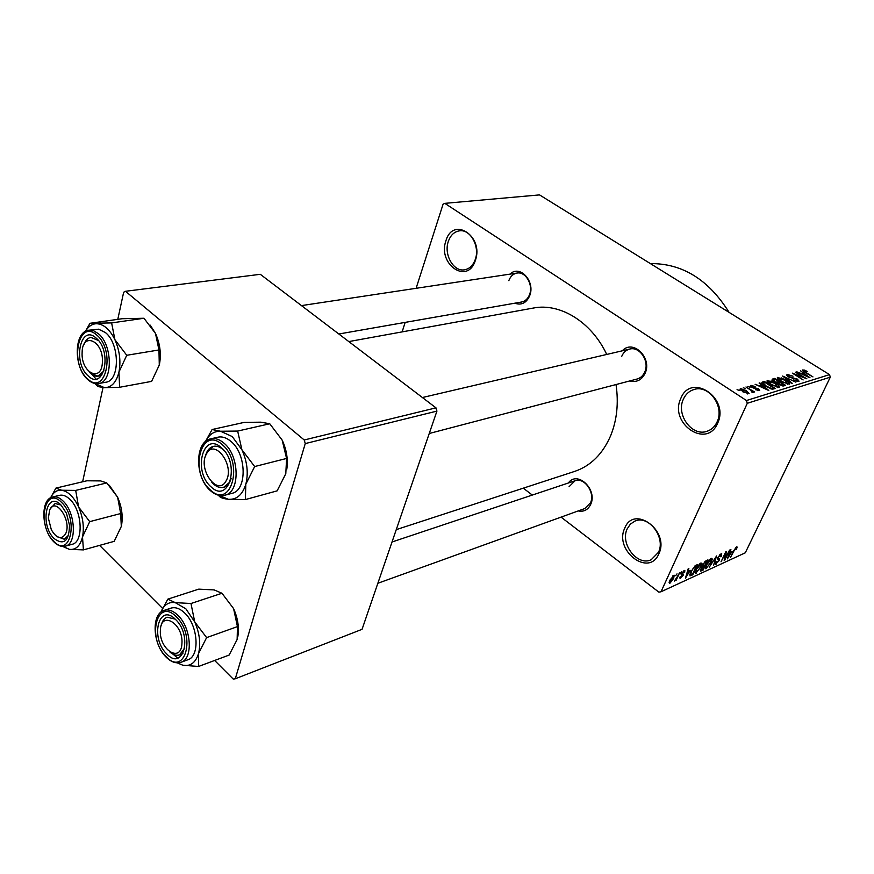 <?xml version="1.0" encoding="UTF-8"?>
<svg xmlns="http://www.w3.org/2000/svg" width="874" height="874" viewBox="0 0 874 874"><rect width="100%" height="100%" fill="white"/><g stroke="black" fill="none" stroke-linecap="round" stroke-linejoin="round"><path stroke-width="1.31" d="M624.702 528.267C633.748 504.211 670.15 530.857 658.832 553.854C649.011 577.572 613.832 550.587 624.702 528.267M658.461 552.313C666.01 537.586 648.617 514.699 634.983 521.079L630.394 524.094L627.182 528.89C619.83 543.737 637.386 566.571 651.185 559.742L658.461 552.313M680.759 398.555C690.766 372.106 730.074 397.801 717.587 423.311C706.695 449.465 668.785 423.289 680.759 398.555M717.084 421.913C724.852 406.607 708.781 384.298 694 389.509C689.16 391.006 685.609 394.25 683.348 399.254C675.766 414.757 692.142 437.022 707.142 431.232C711.589 429.691 714.899 426.588 717.084 421.913M445.937 240.732C452.994 215.823 484.294 236.286 475.325 260.496C467.645 285.219 437.317 264.265 445.937 240.732M475.259 259.502C480.132 246.632 470.365 228.988 459.516 230.834C454.262 231.665 450.536 235.193 448.329 241.41C443.588 254.4 453.475 271.945 464.455 269.815C469.458 268.908 473.053 265.478 475.259 259.502M622.321 350.802C632.754 338.828 652.386 357.772 645.165 373.154C641.778 380.059 636.654 382.648 629.772 380.944M429.254 433.482L637.113 379.021C640.598 378.027 643.166 375.645 644.804 371.887C649.743 361.301 639.648 346.137 629.706 349.076C626.046 350.037 623.37 352.473 621.709 356.395M568.384 482.994C577.146 470.136 597.729 489.374 590.769 504.211C588.104 509.804 583.919 512.055 578.206 510.94M377.852 583.275L584.793 508.559L590.518 502.801C595.347 492.565 584.302 476.986 575.026 480.776L569.072 486.72M510.121 274.108C519.691 264.199 535.554 281.45 529.71 295.641C526.432 303.016 521.461 305.529 514.786 303.202M338.828 333.999L521.614 302.011C525.274 301.246 527.918 298.766 529.557 294.571C533.511 284.815 525.558 271.268 517.004 273.07C513.191 273.791 510.471 276.315 508.821 280.652M616.028 384.538C618.726 403.056 616.957 420.077 610.697 435.613C602.732 453.988 590.737 465.918 574.688 471.392L396.261 529.633M523.297 488.162L532.299 495.066M561.064 517.135L658.898 592.157L661.006 591.774L747.281 403.296L746.462 400.521L829.535 374.629L830.3 377.164L747.281 403.296M740.398 388.504L746.418 390.656L749.149 393.715L742.802 391.825L740.398 388.504L739.994 389.367M745.959 386.974L754.677 392L752.733 391.355L753.497 392.459L752.328 392.437L751.356 391.628L752.088 391.508L751.651 390.787L745.959 386.974M750.952 385.358L755.103 386.548L752.044 386.111L752.416 387.171L758.457 388.788L759.714 390.47L755.486 389.695L758.119 389.979L757.976 389.094L751.968 387.499L750.952 385.358L750.548 386.232M762.532 382.036L764.389 381.479L775.369 388.504L772.398 389.236L765.668 386.319L761.888 382.408L762.532 382.036L761.975 383.238M772.758 378.988L774.692 378.409L785.595 385.347L783.683 385.947L779.215 384.713L777.598 383.041L774.058 381.588L772.124 379.338L772.758 378.988L772.255 380.081M782.656 376.038L795.897 382.167L784.251 376.738L792.237 383.304L791.604 383.5L782.656 376.038M795.493 372.204L806.855 378.792L795.078 374.312L803.14 379.939L792.347 373.143L804.113 377.612L795.493 372.204M804.506 370.084L807.434 371.592L804.058 370.674L804.244 371.374L812.962 376.902L805.085 372.521L802.54 370.063L804.506 370.084L804.244 370.652M829.535 374.629L539.52 194.891L444.811 203.358L746.462 400.521M800.453 370.729L810.023 377.808L796.771 371.832L801.108 373.493L803.14 372.881L800.453 370.729M787.387 374.498L793.024 376.191L788.588 375.307L789.211 376.847L797.328 379.076L799.044 381.206L793.537 379.982L797.306 380.671L796.695 379.229L788.632 377.033L786.862 374.804L787.387 374.498L786.906 375.503M781.28 377.896L785.606 380.081C788.25 381.643 789.528 383.009 789.43 384.167L780.995 381.599L777.707 378.934L777.347 377.623L781.061 378.355M771.097 380.955L775.457 383.151C778.111 384.735 779.389 386.111 779.291 387.291L770.759 384.702L767.448 382.004L767.11 380.682L770.879 381.414M759.091 383.063L759.757 382.867L768.825 390.525L755.081 384.254L759.593 386.002L761.811 385.336L759.091 383.063M747.838 386.417L750.067 387.248L747.838 386.417M743.326 387.761L745.566 388.591L743.326 387.761M737.066 389.629L739.317 390.459L737.066 389.629M675.668 575.671L677.011 573.879L675.668 575.671M677.186 576.895L679.655 572.678L676.17 580.227L675.515 580.533L676.072 579.331L674.378 581.057L677.186 576.895M680.201 573.606L681.545 571.825L680.201 573.606M681.512 573.661L684.222 570.504L684.834 570.394L684.692 572.208L683.981 572.634L683.676 571.607L682.255 573.169L682.102 573.781L683.162 573.978L683.107 575.474L680.016 578.402L680.114 576.829L680.835 576.403L681.119 577.222L682.386 575.922L681.305 575.234L681.512 573.661M690.22 570.329L685.456 578.173L688.177 568.821L688.854 568.515L687.98 571.345L690.22 570.329M700.981 562.922L702.051 563.708L701.035 566.92L695.354 573.508L696.075 569.28L698.435 565.314L700.981 562.922L702.051 563.708M711.305 558.257L712.332 559.043L711.305 562.233L705.7 568.755L706.443 564.549L708.781 560.616L711.305 558.257M736.607 546.807L737.197 547.091L736.4 549.331L735.744 549.724L736.236 547.954L735.023 549.025L730.446 557.481L733.668 550.74L736.607 546.807M661.006 591.774L745.293 552.805L830.3 377.164M732.041 551.308L727.408 558.868L730.26 549.779L730.883 549.495L729.976 552.248L732.041 551.308M725.158 558.355L729.572 550.096L724.808 560.07L724.164 560.365L725.442 553.526L721.017 561.807L725.781 551.811L726.436 551.516L725.158 558.355L724.612 557.962M717.674 557.667L720.963 553.887L721.716 553.745L721.367 556.367L720.7 556.771L720.351 555.088L718.297 557.372L718.22 558.519L719.368 558.639L719.226 560.595L715.489 564.265L715.762 561.993L716.44 561.578L716.724 562.976L718.636 560.846L718.756 559.71L717.467 559.644L717.674 557.667M709.273 567.215L716.582 555.962L713.643 565.205L715.762 557.273L709.273 567.215M702.674 564.626L705.995 560.758L707.94 559.873L703.166 570.023L700.467 571.093L702.674 564.626M690.831 571.727L695.682 565.423L697.561 564.582L692.776 574.808L689.957 575.879L690.831 571.727M669.899 580.172L674.193 575.212L673.657 578.402L669.997 583.166L669.408 583.264L669.899 580.172M402.127 331.891L405.175 322.386M416.111 288.3L443.085 204.166L444.811 203.358M435.984 407.852L260.299 274.305L125.485 291.282L304.228 439.983L435.984 407.852L436.924 411.108L305.255 443.577L304.228 439.983M214.633 660.46L233.271 679.109L235.281 678.77L305.255 443.577M235.281 678.77L362.054 629.324L436.924 411.108M99.592 545.398L162.498 608.326M82.626 481.793L103.012 387.619M117.793 319.338L123.66 292.233L125.485 291.282M348.792 341.581L533.402 308.041C559.983 302.699 591.436 321.785 606.731 354.451M650.376 263.587C682.365 263.358 708.596 279.614 729.091 312.368M729.342 555.711L731.287 552.565L729.615 553.318L728.173 557.721L729.342 555.711M730.511 552.007L731.287 552.565M719.805 554.684L720.351 555.088M715.26 563.457L716.188 564.134M711.283 558.268L712.332 559.043M705.351 567.86L706.4 568.646M706.957 567.466L710.693 562.495L711.261 559.36L707.055 564.287L706.247 566.461L706.957 567.466M710.191 559.032L710.748 559.436M702.401 569.455L703.166 570.023M700.303 570.241L701.221 570.919M703.1 569.127L704.52 566.101L701.396 568.712L701.221 569.87L703.1 569.127M703.734 565.533L704.52 566.101M705.078 564.921L706.76 561.348L704.717 562.375L703.308 564.331L703.133 565.664L705.078 564.921M705.963 560.769L706.76 561.348M704.826 561.523L705.427 561.96M694.994 572.579L696.075 573.388M696.633 572.208L700.413 567.193L700.948 564.036L696.698 569.018L695.89 571.203L696.633 572.208M699.866 563.697L700.424 564.123M692 574.229L692.776 574.808M692.7 573.912L696.36 566.068L692.896 568.821L691.465 571.443L690.744 574.644L692.7 573.912M695.573 565.478L696.36 566.068M689.914 574.021L690.635 574.568M694.579 566.123L695.212 566.592M687.445 574.895L689.444 571.629L687.641 572.448L686.254 576.971L687.445 574.895M688.657 571.039L689.444 571.629M681.316 574.12L683.107 575.474M679.841 577.681L680.638 578.282M681.207 574.447L682.43 575.376M669.123 582.499L669.997 583.166M670.511 582.073L672.991 578.708L673.439 576.348L670.598 579.79L670.511 582.073M802.551 370.5L802.845 369.888M802.354 374.553L803.14 372.881M806.778 375.853L804.2 373.733L802.561 374.225L808.548 377.218L806.778 375.853M796.946 381.457L797.306 380.671M777.347 378.355L777.816 377.349M787.692 383.631L784.972 380.256L778.745 378.355L781.651 381.435L787.692 383.631L787.321 384.429M778.177 383.926L779.16 381.84L775.336 379.403L774.014 379.797L774.692 378.409M783.694 384.724L780.427 382.648L778.723 383.271L779.652 384.407L783.694 384.724L783.082 386.057M778.341 384.079L778.69 383.347M777.543 383.041L779.16 381.84M774.473 381.84L777.936 382.211M773.119 380.933L773.512 380.081L774.681 381.403M767.099 381.446L767.591 380.398M777.532 386.756L774.823 383.336L768.519 381.425L771.414 384.538L777.532 386.756L777.15 387.564M763.745 382.878L764.389 381.479M773.446 387.881L765.034 382.484L763.297 383.162L766.323 386.133L771.207 388.362L773.446 387.881L772.824 389.214M771.884 389.181L772.332 388.22M770.934 388.941L771.207 388.362M763.636 384.888L763.898 384.331M759.506 383.413L759.757 382.867M761.167 386.745L761.811 385.336M765.493 388.471L762.882 386.232L761.101 386.767L767.296 389.902L765.493 388.471M757.791 390.689L758.119 389.979M752.263 392.382L752.733 391.355M747.62 393.18L745.751 390.864L741.316 389.378L743.392 391.574L747.62 393.18L747.292 393.912M109.316 485.288L117.619 497.219L120.688 513.541L89.705 521.647L78.616 507.007L75.688 490.412L61.65 490.227L55.892 488.118L50.626 497.798C53.194 492.346 56.865 489.822 61.65 490.227C68.183 491.363 73.842 496.956 78.616 507.007C83.03 517.452 84.319 527.426 82.506 536.931L89.705 521.647M55.892 488.118L86.865 480.787L100.641 480.918L106.781 482.929L117.619 497.219C121.989 507.401 123.212 517.157 121.3 526.476L114.188 541.345L83.423 549.888L82.506 536.931C80.211 545.922 75.852 550.074 69.417 549.364L63.081 546.447M63.868 547.004L69.417 549.364L83.423 549.888M54.079 538.537C39.45 524.608 46.486 489.724 61.104 505.117L66.446 513.257L69.516 525.263C69.068 541.214 63.922 545.638 54.079 538.537M61.038 505.052L55.138 503.511L50.047 509.083L55.138 503.511L61.038 505.052M65.321 546.152L72.072 544.316C83.817 542.284 82.407 510.722 69.92 499.382C66.358 495.951 62.895 494.597 59.541 495.329L52.746 496.967C56.089 496.235 59.541 497.601 63.103 501.053C75.59 512.459 77.043 544.141 65.321 546.152C61.486 547.058 57.662 545.627 53.838 541.847M106.781 482.929L75.688 490.412M120.688 513.541L121.3 526.476M56.755 536.461L64.283 539.258L68.718 535.063L64.283 539.258L56.755 536.461M49.676 510.012L48.343 518.085L51.337 529.753C56.624 538.559 61.366 539.957 65.528 533.948C72.291 521.199 55.433 495.995 49.676 510.012M160.401 630.187C158.762 649.458 181.18 663.727 181.934 643.515C183.573 623.719 160.838 610.03 160.401 630.187M184.72 648.355L179.41 654.921C176.384 655.904 173.194 654.921 169.862 651.971C173.194 654.921 176.384 655.904 179.41 654.921L184.72 648.355M161.253 625.5C162.182 621.075 164.148 618.322 167.12 617.219L175.182 619.109L167.12 617.219C164.148 618.322 162.182 621.075 161.253 625.5M102.4 361.836C103.613 340.718 82.222 331.322 82.123 352.55C80.889 373.132 102.007 383.194 102.4 361.836M84.046 344.356C85.543 340.281 87.826 337.954 90.885 337.397L98.467 340.499L90.885 337.397C87.826 337.954 85.543 340.281 84.046 344.356M104.017 370.849L97.997 376.148C94.927 376.585 91.956 375.132 89.082 371.778L90.754 373.515L97.997 376.148L104.017 370.849M226.06 480.951C235.346 465.798 214.392 437.47 206.395 454.054C197.458 468.999 217.724 497.066 226.06 480.951M207.094 451.65L213.387 446.363C217.08 445.609 220.718 447.095 224.323 450.809L222.925 449.454C219.713 446.723 216.534 445.685 213.387 446.363C209.345 447.477 206.657 450.886 205.335 456.589L207.094 451.65M231.162 478.329L229.545 482.35L223.58 487.364C219.483 488.26 215.517 486.501 211.672 482.087L213.66 484.152C216.981 487.069 220.292 488.14 223.58 487.364C227.196 486.305 229.72 483.3 231.162 478.329M175.248 602.634L185.856 608.807L194.727 621.906L190.98 603.508L175.248 602.634L167.841 599.138L160.871 612.204C163.875 604.852 168.66 601.662 175.248 602.634M175.674 619.59C193.034 635.988 183.07 671.964 166.573 653.785C149.782 637.725 158.904 602.011 175.674 619.59M184.709 613.035C179.935 608.468 175.357 606.84 170.976 608.129L164.181 610.369C168.551 609.08 173.128 610.729 177.903 615.318C191.395 627.75 193.394 658.898 181.071 662.252L187.812 659.783C200.157 656.418 198.19 625.402 184.709 613.035M173.118 654.265L177.761 658.144M167.841 599.138L198.759 589.142L214.152 589.917L221.963 593.26L190.98 603.508M221.963 593.26L233.566 608.566L237.455 626.614L206.625 637.605L194.727 621.906C199.643 633.279 200.9 643.843 198.518 653.588L206.625 637.605M237.455 626.614L237.138 639.506L229.152 655.052L198.518 666.469L198.518 653.588C195.59 662.754 190.368 666.633 182.841 665.223L198.518 666.469M177.171 662.842L182.841 665.223L177.389 662.853M233.566 608.566C237.881 618.257 239.301 627.608 237.826 636.611M150.284 325.183L155.496 333.442L158.959 349.961L126.741 355.281L114.92 339.713L111.621 322.921L89.967 323.304L85.357 331.443M89.967 323.304L122.196 318.715L143.97 318.256L155.496 333.442C160.193 344.017 161.461 354.56 159.287 365.059L151.606 381.381L119.618 387.269L118.94 372.106L126.741 355.281M94.895 383.468L97.964 386.581L104.509 387.685L95.069 383.5M88.241 375.951C72.334 362.786 80.288 323.336 96.184 338.107C112.626 351.523 103.897 391.421 88.241 375.951M92.043 374.553L96.031 378.977M98.653 383.522L105.688 382.255C119.989 381.064 119.967 343.941 105.448 332.59L98.642 329.181L88.864 330.208L93.594 330.743L98.347 333.649C112.866 345.055 112.932 382.342 98.653 383.522C95.037 384.09 91.497 382.856 88.023 379.819M85.488 331.355C88.307 326.45 91.967 323.893 96.468 323.719C103.613 324.003 109.763 329.334 114.92 339.713C119.683 350.572 121.016 361.366 118.94 372.106C116.362 382.342 111.555 387.532 104.509 387.685L119.618 387.269M143.97 318.256L111.621 322.921M158.959 349.961L159.287 365.059M205.576 441.479C209.061 434.465 214.054 431.057 220.543 431.243L232.222 436.552L241.923 449.771L237.652 431.068L220.543 431.243L212.098 429.527L205.423 441.599M221.428 447.75C240.514 463.417 229.097 504.604 211.016 486.829C192.608 471.49 203.019 430.74 221.428 447.75M230.922 441.392C226.541 437.699 222.204 436.301 217.91 437.197L210.852 438.814C215.135 437.907 219.472 439.316 223.853 443.042C239.716 455.627 240.284 492.477 224.869 495.219L231.872 493.351C247.287 490.598 246.774 453.912 230.922 441.392M212.098 429.527L244.163 422.393L260.867 422.175L269.76 423.77L237.652 431.068M269.76 423.77L282.16 440.103L286.585 458.457L254.662 466.541L241.923 449.771C247.266 461.647 248.566 473.151 245.812 484.262L254.662 466.541M286.585 458.457L285.798 473.708L277.113 490.871L245.386 499.567L245.812 484.262C242.491 494.793 236.668 499.797 228.343 499.294L245.386 499.567M218.172 495.132L219.866 496.793C221.177 497.918 223.995 498.748 228.343 499.294L218.959 495.329M282.16 440.103C286.628 449.706 288.18 459.396 286.814 469.196M717.237 558.912L718.286 559.677M702.215 565.817L703.341 566.647M689.739 574.699L690.984 575.627M681.141 574.731L681.917 575.311M792.423 378.409L792.762 377.677M782.186 385.991L782.623 385.063M754.033 388.482L754.393 387.685M53.543 541.093C70.182 559.579 79.141 518.905 61.661 502.484C44.738 484.742 36.675 525.034 53.543 541.093M176.395 616.891C156.992 596.636 146.515 637.878 165.874 656.396C184.917 677.47 196.508 635.879 176.395 616.891M87.629 378.857C105.699 396.785 115.86 350.638 96.817 335.113C78.42 318.103 69.297 363.65 87.629 378.857M222.247 444.658C200.944 425.07 189.002 472.124 210.219 489.822C231.086 510.427 244.359 462.794 222.247 444.658M736.236 547.954L735.657 547.539M720.875 555.001L720.1 554.433M718.089 558.42L717.521 558.016M716.134 562.998L715.522 562.55M718.756 559.71L717.292 558.65M706.29 567.423L705.536 566.865M711.261 559.36L710.475 558.781M701.156 569.815L700.577 569.4M703.046 565.598L702.445 565.15M695.933 572.164L695.18 571.596M700.948 564.036L700.161 563.446M684.058 571.53L683.402 571.039M680.693 577.233L680.136 576.818M682.397 575.354L681.196 574.458M670.15 582.128L669.353 581.527M673.439 576.348L672.794 575.857M803.894 370.816L803.567 371.494M788.162 375.645L787.791 376.443M797.656 380.474L797.164 381.501M788.053 383.413L787.561 384.462M778.745 378.355L778.221 379.491M777.893 386.537L777.39 387.608M768.519 381.425L767.973 382.594M763.231 383.304L762.827 384.189M751.727 386.363L751.389 387.095M758.435 389.804L758.009 390.733M747.827 393.049L747.434 393.934M741.316 389.378L740.857 390.394M52.746 496.967C40.226 499.163 41.362 529.644 53.576 541.574M179.41 654.921L182.939 653.643L179.41 654.921M392.022 541.989L575.026 480.776M301.464 305.605L517.004 273.07M97.997 376.148L101.624 375.514L97.997 376.148M629.706 349.076L422.393 397.528M164.181 610.369C151.093 613.854 152.677 643.985 165.874 656.877M166.115 657.128C171.173 662.11 176.155 663.814 181.071 662.252M88.864 330.208C73.755 331.464 73.482 367.419 87.706 379.534M210.852 438.814C194.629 441.534 194.705 477.27 210.252 490.5M210.547 490.762C215.266 494.892 220.04 496.377 224.869 495.219"/></g></svg>
